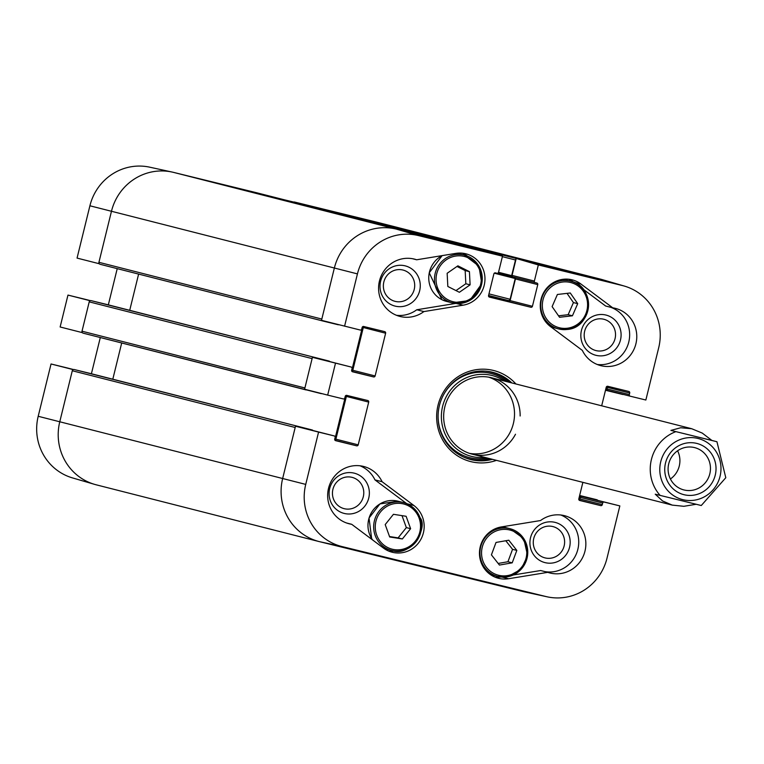 <?xml version="1.0" encoding="UTF-8"?>
<svg xmlns="http://www.w3.org/2000/svg" width="764" height="764" viewBox="0 0 764 764"><rect width="100%" height="100%" fill="white"/><g stroke="black" fill="none" stroke-linecap="round" stroke-linejoin="round"><path stroke-width="1.15" d="M402.886 270.017A16.149 15.643 -75.7 0 1 410.258 296.766A16.149 15.643 -75.7 0 1 383.948 290.32A16.149 15.643 -75.7 0 1 402.886 270.017M552.792 526.539A16.149 15.643 -75.7 0 1 560.174 553.289A16.149 15.643 -75.7 0 1 533.855 546.843A16.149 15.643 -75.7 0 1 552.792 526.539M351.965 477.328A16.149 15.643 -75.7 0 1 359.338 504.078A16.149 15.643 -75.7 0 1 333.028 497.631A16.149 15.643 -75.7 0 1 351.965 477.328M603.713 319.228A16.149 15.643 -75.7 0 1 611.095 345.977A16.149 15.643 -75.7 0 1 584.775 339.531A16.149 15.643 -75.7 0 1 603.713 319.228M469.774 459.307A44.99 43.577 104.3 0 0 490.65 458.877M510.104 382.487A44.99 43.577 104.3 0 0 491.968 372.125M504.469 381.055A41.733 40.416 104.3 0 0 442.7 405.999A41.733 40.416 104.3 0 0 485.016 457.435M520.141 415.998A39.413 38.171 104.3 0 0 468.895 379.192A39.413 38.171 104.3 0 0 452.89 442.06A39.413 38.171 104.3 0 0 515.499 434.238M469.392 453.338A39.413 38.171 104.3 0 0 513.599 422.549A39.413 38.171 104.3 0 0 488.779 377.177M467.492 256.141A26.272 25.451 104.3 0 0 462.325 253.18M396.468 315.293A29.557 28.631 104.3 0 0 416.762 309.764L455.468 303.451M405.092 265.834A20.743 20.093 104.3 0 0 380.758 291.915A20.743 20.093 104.3 0 0 414.565 300.195A20.743 20.093 104.3 0 0 405.092 265.834M597.295 364.504A29.557 28.631 104.3 0 0 628.839 341.756A29.557 28.631 104.3 0 0 610.837 307.338M612.747 307.825A29.557 28.631 -75.7 0 1 615.383 308.36A29.557 28.631 -75.7 0 1 635.839 344.067A29.557 28.631 -75.7 0 1 600.8 365.65A29.557 28.631 -75.7 0 1 582.34 350.399L550.548 326.62A26.272 25.451 -75.7 0 1 542.774 294.331A26.272 25.451 -75.7 0 1 572.236 279.863A26.272 25.451 -75.7 0 1 580.965 284.036L612.747 307.825L605.623 306.011L583.209 289.241M573.783 282.183A26.272 25.451 104.3 0 0 568.607 279.223M605.919 315.045A20.743 20.093 104.3 0 0 581.595 341.126A20.743 20.093 104.3 0 0 615.392 349.406A20.743 20.093 104.3 0 0 605.919 315.045M544.894 571.606A29.557 28.631 104.3 0 0 577.594 550.319A29.557 28.631 104.3 0 0 560.843 515.003M494.986 577.116A26.272 25.451 104.3 0 0 500.945 576.992M513.351 574.977L540.654 570.527L547.778 572.341L508.576 578.73A26.272 25.451 -75.7 0 1 498.481 578.291A26.272 25.451 -75.7 0 1 479.505 551.723A26.272 25.451 -75.7 0 1 501.346 526.931L540.549 520.542A29.557 28.631 -75.7 0 1 564.462 515.671A29.557 28.631 -75.7 0 1 584.918 551.379A29.557 28.631 -75.7 0 1 549.879 572.962A29.557 28.631 -75.7 0 1 547.778 572.341M554.998 522.356A20.743 20.093 104.3 0 0 530.674 548.437A20.743 20.093 104.3 0 0 564.472 556.717A20.743 20.093 104.3 0 0 554.998 522.356M406.706 503.638L374.971 479.897A29.557 28.631 104.3 0 0 360.016 465.792M388.704 551.073A26.272 25.451 104.3 0 0 394.663 550.949M354.171 473.145A20.743 20.093 104.3 0 0 329.838 499.226A20.743 20.093 104.3 0 0 363.645 507.516A20.743 20.093 104.3 0 0 354.171 473.145M380.214 556.316L343.141 547.234L380.262 556.154M516.168 589.627L479.085 580.544L516.206 589.464M423.447 567.079L464.923 576.954L423.447 567.079M545.983 596.541L342.062 546.575A51.742 50.118 -75.7 0 1 305.734 484.395L318.578 432.09L295.496 426.226L282.651 478.531A52.544 50.901 104.3 0 0 319.553 541.676L523.474 591.642A52.544 50.901 104.3 0 0 524.725 591.928L547.215 596.827A51.742 50.118 -75.7 0 1 545.983 596.541L523.474 591.642A52.544 50.901 104.3 0 0 525.985 592.186M502.368 256.656L515.499 259.999L511.66 275.632A0.984 0.955 104.3 0 0 512.348 276.816L512.969 276.96A1.318 1.27 -75.7 0 1 512.052 275.384L516.206 258.48L538.334 264.946L534.37 281.066A1.318 1.27 104.3 0 0 535.287 282.642L536.844 283.024A1.318 1.27 -75.7 0 1 537.76 284.609L532.432 306.297A1.318 1.27 -75.7 0 1 530.885 307.262L489.485 297.12A1.318 1.27 -75.7 0 1 488.559 295.544L493.888 273.856A1.318 1.27 -75.7 0 1 495.435 272.882L496.982 273.264A1.318 1.27 104.3 0 0 498.529 272.29L502.492 256.169L480.365 249.704L396.325 229.105A52.544 50.901 104.3 0 0 334.355 268.03L321.51 320.336L360.207 330.029A1.318 1.27 104.3 0 0 361.754 329.055L362.146 327.46A1.318 1.27 -75.7 0 1 363.693 326.486L384.703 331.633A1.318 1.27 -75.7 0 1 384.712 331.643A1.318 1.27 -75.7 0 1 385.629 333.219L375.124 375.955A1.318 1.27 -75.7 0 1 373.577 376.929L352.567 371.781A1.318 1.27 -75.7 0 1 352.557 371.772A1.318 1.27 -75.7 0 1 351.65 370.196L352.042 368.601A1.318 1.27 104.3 0 0 351.115 367.026L312.419 357.332L304.588 389.229L327.67 395.093L335.501 363.196M488.864 296.757L508.566 301.579A1.318 1.27 104.3 0 0 510.113 300.615L515.442 278.927A1.318 1.27 104.3 0 0 514.707 277.408M538.334 264.946L622.374 285.545A51.742 50.118 -75.7 0 1 624.436 286.099L602.347 279.643A52.544 50.901 104.3 0 0 600.246 279.07L516.206 258.48M630.224 396.191L607.924 390.509A1.318 1.27 -75.7 0 1 606.998 388.933L607.39 387.338A1.318 1.27 104.3 0 0 607.208 386.288M578.988 499.952A1.318 1.27 104.3 0 0 579.971 498.968L580.363 497.374A1.318 1.27 -75.7 0 1 581.91 496.399L619.843 505.911L606.998 558.217A51.742 50.118 -75.7 0 1 547.215 596.827M295.496 426.226L311.874 430.237A1.318 1.27 -75.7 0 1 311.893 430.237L334.202 435.919A1.318 1.27 104.3 0 0 334.193 435.919L318.578 432.09M334.899 440.14A1.318 1.27 104.3 0 0 335.883 439.166L346.378 396.421A1.318 1.27 104.3 0 0 346.207 395.37M312.419 357.332L328.797 361.343A1.318 1.27 -75.7 0 1 328.806 361.343A1.318 1.27 -75.7 0 1 328.816 361.353M351.822 371.247A1.318 1.27 104.3 0 0 352.806 370.273L363.301 327.527A1.318 1.27 104.3 0 0 363.129 326.486M423.886 311.578A29.557 28.631 -75.7 0 1 399.973 316.439A29.557 28.631 -75.7 0 1 379.517 280.732A29.557 28.631 -75.7 0 1 414.556 259.149A29.557 28.631 -75.7 0 1 416.657 259.779L455.85 253.381A26.272 25.451 -75.7 0 1 465.954 253.82A26.272 25.451 -75.7 0 1 484.93 280.388A26.272 25.451 -75.7 0 1 463.089 305.189L423.886 311.578L416.762 309.764M416.657 259.779L412.417 258.69M351.688 524.295A29.557 28.631 -75.7 0 1 349.053 523.751A29.557 28.631 -75.7 0 1 328.596 488.043A29.557 28.631 -75.7 0 1 363.635 466.46A29.557 28.631 -75.7 0 1 382.096 481.712L413.887 505.501A26.272 25.451 -75.7 0 1 421.661 537.78A26.272 25.451 -75.7 0 1 392.199 552.248A26.272 25.451 -75.7 0 1 383.471 548.074L351.688 524.295L346.474 522.968M382.096 481.712L374.971 479.897M492.398 459.317A44.99 43.577 -75.7 0 1 470.643 459.536A44.99 43.577 -75.7 0 1 439.462 405.378A44.99 43.577 -75.7 0 1 492.474 372.24A44.99 43.577 -75.7 0 1 492.847 372.335A44.99 43.577 -75.7 0 1 511.842 382.936M515.92 383.967A46.967 45.487 104.3 0 0 493.42 370.444A46.967 45.487 104.3 0 0 436.664 418.405A46.967 45.487 104.3 0 0 496.466 460.358M327.67 395.093L343.284 398.923A1.318 1.27 104.3 0 0 344.831 397.948L345.223 396.354A1.318 1.27 -75.7 0 1 346.77 395.38L367.78 400.527A1.318 1.27 -75.7 0 1 368.706 402.103L358.201 444.849A1.318 1.27 -75.7 0 1 356.654 445.823L335.644 440.666A1.318 1.27 -75.7 0 1 334.727 439.09L335.119 437.495A1.318 1.27 104.3 0 0 334.202 435.919L311.874 430.237M619.843 505.911L604.229 502.082A1.318 1.27 104.3 0 0 602.681 503.056L602.29 504.651A1.318 1.27 -75.7 0 1 600.743 505.625L579.733 500.477A1.318 1.27 -75.7 0 1 578.806 498.902L582.875 482.351M601.679 405.808L606.224 387.272A1.318 1.27 -75.7 0 1 607.781 386.297L628.791 391.445A1.318 1.27 -75.7 0 1 629.708 393.021L629.316 394.616A1.318 1.27 104.3 0 0 630.233 396.191A1.318 1.27 104.3 0 0 630.243 396.201L645.857 400.021L658.702 347.716A51.742 50.118 -75.7 0 0 624.436 286.099M535.287 282.642A1.318 1.27 104.3 0 0 535.297 282.651L512.978 276.969L535.287 282.642M344.583 326.199L357.437 273.894A51.742 50.118 -75.7 0 1 418.452 235.579L502.492 256.169M385.199 524.581L393.441 514.306L406.123 516.283L410.612 528.688L402.37 538.964L389.688 536.987L385.199 524.581M389.525 536.538L398.101 537.875L406.343 527.599L402.007 515.643M402.37 538.964L398.101 537.875M410.612 528.688L406.343 527.599M516.827 550.414L512.214 562.829L499.436 565.064L491.414 554.855L496.027 542.44L508.805 540.215L516.827 550.414L512.548 549.335L505.797 540.74M498.166 563.45L507.936 561.741L512.548 549.335M512.214 562.829L507.936 561.741M577.708 303.661L572.427 315.79L559.554 317.28L552.114 306.612L557.395 294.474L570.269 292.984L577.708 303.661L573.43 302.573L567.022 293.366M558.532 315.809L568.149 314.701L573.43 302.573M572.427 315.79L568.149 314.701M470.108 284.838L459.374 292.287L447.828 286.471L447.15 273.283L457.884 265.834L469.43 271.65L470.108 284.838L465.839 283.75L465.161 270.561L456.996 266.455M469.43 271.65L465.161 270.561M455.993 290.578L465.839 283.75M283.74 199.652L377.349 222.324A52.544 50.901 -75.7 0 1 378.218 222.544A52.544 50.901 104.3 0 0 377.788 222.429A52.544 50.901 104.3 0 0 377.349 222.324L294.551 202.04A1.643 1.595 104.3 0 0 293.519 202.145M257.468 192.967L173.438 172.358A52.544 50.901 104.3 0 0 111.468 211.275A52.544 50.901 -75.7 0 1 172.177 172.072A52.544 50.901 -75.7 0 1 173.438 172.358L256.236 192.652L479.123 249.398A1.643 1.595 -75.7 0 1 479.143 249.398L396.325 229.105A52.544 50.901 104.3 0 0 334.355 268.03L321.816 319.056L98.928 262.31A1.643 1.595 104.3 0 0 100.084 264.277L322.943 321.023M172.177 172.072L149.687 167.173A51.742 50.118 104.3 0 0 89.904 205.783L77.059 258.089L98.613 263.58L111.468 211.275L98.928 262.31M98.613 263.58L99.234 263.733M90.152 300.729L67.967 295.085L60.136 326.982L81.7 332.474L89.531 300.586M81.7 332.474L82.311 332.627M73.229 369.623L51.045 363.979L38.2 416.284A51.742 50.118 104.3 0 0 72.465 477.901L94.564 484.357A52.544 50.901 -75.7 0 1 59.764 421.785L72.609 369.47M96.665 484.93A52.544 50.901 -75.7 0 1 94.564 484.357M51.045 363.979L66.659 367.799A1.318 1.27 -75.7 0 1 66.678 367.809A1.318 1.27 -75.7 0 1 66.688 367.809M91.403 373.758L100.304 337.535M67.967 295.085L83.582 298.915A1.318 1.27 -75.7 0 1 83.61 298.915L90.4 300.644L83.582 298.915M108.326 304.865L117.226 268.642M579.647 495.492L596.818 499.723A1.643 1.595 -75.7 0 1 597.668 500.267M581.681 496.008A0.984 0.955 104.3 0 0 580.516 496.734L579.971 498.968A0.984 0.955 -75.7 0 1 578.864 499.713M607.055 386.336A0.984 0.955 -75.7 0 1 607.39 387.338L606.845 389.573A0.984 0.955 104.3 0 0 607.533 390.757L622.67 394.463A1.643 1.595 -75.7 0 0 623.424 394.463M377.788 222.429L600.676 279.185A52.544 50.901 104.3 0 0 600.246 279.07L517.438 258.786L294.551 202.04M515.499 259.999A1.643 1.595 -75.7 0 1 516.044 259.12M512.348 276.816A0.984 0.955 104.3 0 0 512.357 276.816L497.899 273.13L512.338 276.807M514.678 277.399A0.984 0.955 -75.7 0 1 515.213 278.526L510.123 299.259A1.643 1.595 -75.7 0 1 508.184 300.472L488.54 295.658M100.074 264.277L322.962 321.023A1.643 1.595 -75.7 0 1 322.962 321.023A1.643 1.595 -75.7 0 1 322.131 320.488M322.971 321.033L338.108 324.738A0.984 0.955 104.3 0 0 338.681 324.7M362.231 327.202A1.643 1.595 -75.7 0 1 362.222 327.947L352.032 369.404A1.643 1.595 -75.7 0 1 351.669 370.12M329.8 361.601A0.984 0.955 104.3 0 0 329.188 361.105A0.984 0.955 104.3 0 0 329.179 361.095L91.155 300.644A1.643 1.595 104.3 0 0 89.216 301.856L82.006 331.204A1.643 1.595 104.3 0 0 83.161 333.171L306.02 389.917A1.643 1.595 -75.7 0 1 306.039 389.917A1.643 1.595 -75.7 0 1 305.208 389.382M313.039 357.485A1.643 1.595 -75.7 0 1 314.042 357.39M89.216 301.856L312.104 358.602L304.903 387.95L82.006 331.204M83.152 333.171L321.195 393.632A0.984 0.955 104.3 0 0 321.759 393.594M345.318 396.096A1.643 1.595 -75.7 0 1 345.299 396.831L335.119 438.297A1.643 1.595 -75.7 0 1 334.747 439.004M312.877 430.495A0.984 0.955 104.3 0 0 312.266 429.998A0.984 0.955 104.3 0 0 312.256 429.989L74.232 369.537A1.643 1.595 104.3 0 0 72.293 370.75L59.764 421.785A52.544 50.901 104.3 0 0 96.226 484.815L319.123 541.571A52.544 50.901 104.3 0 0 319.553 541.676L523.474 591.642M296.117 426.369A1.643 1.595 -75.7 0 1 297.12 426.283M72.293 370.75L295.181 427.496L282.651 478.531A52.544 50.901 104.3 0 0 319.123 541.571M479.133 249.398L256.255 192.652A1.643 1.595 104.3 0 0 256.236 192.652M91.155 300.644L106.291 304.349A0.984 0.955 -75.7 0 1 106.301 304.349A0.984 0.955 -75.7 0 1 106.311 304.358L329.179 361.095L106.301 304.349M74.232 369.537L89.369 373.243A0.984 0.955 -75.7 0 1 89.388 373.243L312.256 429.989M112.805 379.211L121.696 342.988M129.718 310.318L138.618 274.095M696.119 504.278L683.866 506.303L672.272 505.119L662.56 500.964L655.245 494.193L701.276 505.52L725.8 477.72L716.947 441.735M670.916 430.409L680.695 427.754L691.716 428.728L702.259 433.092L711.905 440.456L716.938 441.735L670.916 430.409L711.905 440.456M684.066 489.972A21.831 21.144 -75.7 0 1 683.885 489.934A21.831 21.144 -75.7 0 1 668.786 463.557A21.831 21.144 -75.7 0 1 694.657 447.618A21.831 21.144 -75.7 0 1 709.794 473.9A21.831 21.144 -75.7 0 1 684.066 489.972M684.076 494.719A26.425 25.594 104.3 0 0 715.066 461.504A26.425 25.594 104.3 0 0 672.005 450.951A26.425 25.594 104.3 0 0 684.076 494.719M670.41 478.99A21.831 21.144 104.3 0 0 677.592 450.789M509.531 382.344A44.704 43.3 104.3 0 0 485.197 371.123M463.347 456.948A44.704 43.3 104.3 0 0 490.077 458.725M507.057 381.713A43.414 42.049 104.3 0 0 441.363 399.476M438.402 411.08A43.414 42.049 104.3 0 0 487.604 458.094M319.553 541.676L342.062 546.575M508.576 578.73L502.168 577.097M580.965 284.036L573.955 282.26M463.089 305.189L456.671 303.556M413.887 505.501L406.878 503.715M363.301 327.527L385.629 333.219M352.806 370.273L375.124 375.955M351.956 371.419L373.577 376.929M328.797 361.343L351.115 367.026L328.806 361.343M606.301 387.061L629.708 393.021M606.998 388.933L629.316 394.616M346.378 396.421L368.706 402.103M335.883 439.166L358.201 444.849M335.033 440.312L356.654 445.823M581.91 496.399L604.229 502.082M580.363 497.374L602.681 503.056M578.864 498.691L602.29 504.651M579.122 500.124L600.743 505.625M508.566 301.579L530.885 307.262M510.113 300.615L532.432 306.297M512.052 275.384L534.37 281.066M515.442 278.927L537.76 284.609M38.2 416.284L305.734 484.395M173.438 172.358L396.325 229.105L418.452 235.579M377.349 222.324L600.246 279.07L622.374 285.545M89.904 205.783L357.437 273.894M419.111 518.164A23.321 22.586 -75.7 0 1 394.09 549.583A23.321 22.586 -75.7 0 1 380.462 512.004A23.321 22.586 -75.7 0 1 419.111 518.164M419.99 517.61A24.629 23.856 104.3 0 0 403.65 502.636A24.629 23.856 104.3 0 0 374.446 520.618A24.629 23.856 104.3 0 0 391.493 550.376A24.629 23.856 104.3 0 0 415.282 542.736A24.629 23.856 104.3 0 0 419.99 517.61M385.791 548.924A24.629 23.856 -75.7 0 1 383.814 548.323L391.493 550.376C410.526 558.131 428.604 527.523 420.028 517.639C416.982 509.865 411.519 504.861 403.65 502.636L397.948 501.184A24.629 23.856 -75.7 0 0 372.078 511.584A24.629 23.856 -75.7 0 0 372.66 539.986M507.63 575.569A23.321 22.586 -75.7 0 1 483.077 544.541A23.321 22.586 -75.7 0 1 521.812 537.77A23.321 22.586 -75.7 0 1 507.63 575.569M507.506 576.782A24.629 23.856 104.3 0 0 527.733 553.451A24.629 23.856 104.3 0 0 509.932 528.678A24.629 23.856 104.3 0 0 480.737 546.661A24.629 23.856 104.3 0 0 497.775 576.419A24.629 23.856 104.3 0 0 507.506 576.782M492.083 574.967A24.629 23.856 -75.7 0 1 490.096 574.366L497.775 576.419L507.535 576.782L521.268 569.161L527.58 555.543L523.77 538.601L509.932 528.678L504.23 527.227A24.629 23.856 -75.7 0 0 502.158 526.797L504.23 527.227M567.146 328.253A23.321 22.586 -75.7 0 1 544.369 295.811A23.321 22.586 -75.7 0 1 583.381 291.313A23.321 22.586 -75.7 0 1 567.146 328.253M566.955 329.475A24.629 23.856 104.3 0 0 588.481 306.641A24.629 23.856 104.3 0 0 570.727 281.171A24.629 23.856 104.3 0 0 541.523 299.163A24.629 23.856 104.3 0 0 558.57 328.921A24.629 23.856 104.3 0 0 566.955 329.475M552.869 327.469A24.629 23.856 -75.7 0 1 550.873 326.858L558.57 328.921L566.984 329.485C592.788 328.042 596.044 286.042 570.727 281.171L565.026 279.729A24.629 23.856 -75.7 0 0 563.001 279.309L565.026 279.729M448.478 300.023A23.321 22.586 -75.7 0 1 446.281 259.808A23.321 22.586 -75.7 0 1 481.272 277.428A23.321 22.586 -75.7 0 1 448.478 300.023M447.589 301.121A24.629 23.856 104.3 0 0 452.288 302.869A24.629 23.856 104.3 0 0 481.482 284.886A24.629 23.856 104.3 0 0 464.436 255.128A24.629 23.856 104.3 0 0 436.005 270.637A24.629 23.856 104.3 0 0 447.589 301.121M458.744 253.686L456.71 253.256A24.629 23.856 -75.7 0 1 458.744 253.686L464.436 255.128L478.961 266.159L481.788 283.75L469.717 300.481L452.288 302.869L446.587 301.427A24.629 23.856 -75.7 0 1 441.888 299.669A24.629 23.856 -75.7 0 1 428.757 277.743A24.629 23.856 -75.7 0 1 442.203 255.606M73.478 369.537L66.659 367.799L73.478 369.537M605.499 390.242L607.514 390.757L605.499 390.242M579.408 496.457L580.516 496.734M605.728 389.287L606.845 389.573M488.578 295.487L508.184 300.472M488.97 293.873L510.123 299.259M498.529 272.29L511.66 275.632M494.27 273.197L515.213 278.526M660.153 495.444A39.413 38.171 -75.7 0 1 675.825 431.66M697.904 438.44A31.525 30.541 -75.7 0 1 712.315 490.66A31.525 30.541 -75.7 0 1 660.936 478.073A31.525 30.541 -75.7 0 1 697.904 438.44M607.905 390.509L630.233 396.191M372.612 539.947L371.629 538.486L369.031 518.021L379.928 503.925L397.948 501.184M442.146 255.615L429.234 272.805L441.878 299.66L446.587 301.427M89.378 373.243L312.266 429.998M691.716 428.728L491.624 377.788M672.272 505.119L472.181 454.169"/></g></svg>
